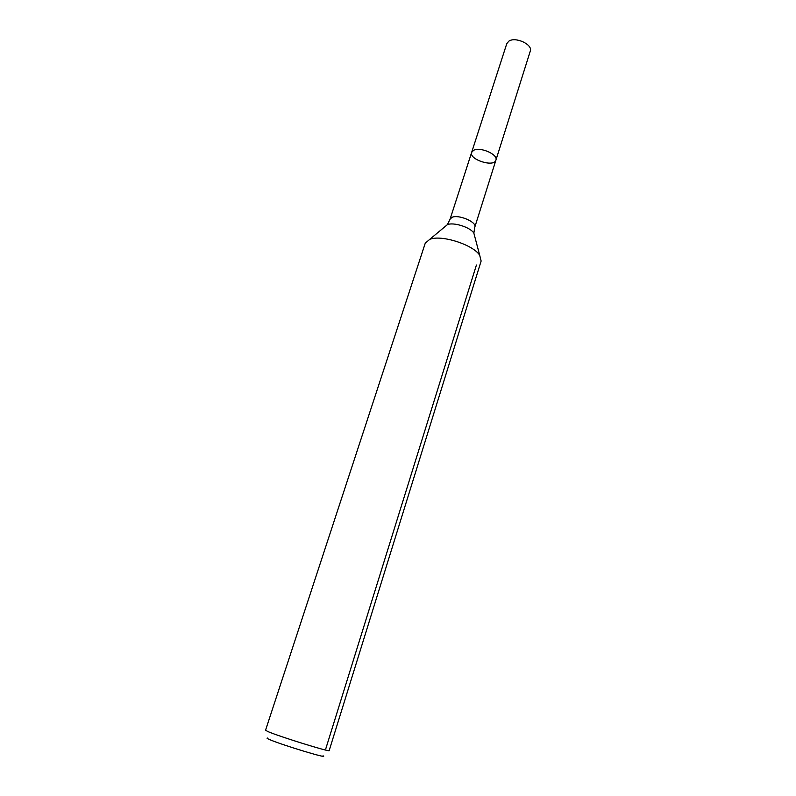 <?xml version="1.0" encoding="UTF-8"?>
<svg xmlns="http://www.w3.org/2000/svg" width="796" height="796" viewBox="0 0 796 796"><rect width="100%" height="100%" fill="white"/><g stroke="black" fill="none" stroke-linecap="round" stroke-linejoin="round"><path stroke-width="1.19" d="M473.62 150.325C480.137 146.474 498.405 154.553 495.918 160.135C494.137 167.638 468.754 159.538 471.65 152.394L473.62 150.325C480.137 146.474 498.405 154.553 495.918 160.135L530.275 51.133C533.041 44.596 515.49 36.387 508.843 41.163L506.783 43.641L471.65 152.394L473.62 150.325M267.526 738.071C266.451 738.011 267.098 738.499 269.456 739.514C281.068 744.698 329.942 759.503 323.037 755.792M268.272 731.713C280.063 736.798 330.758 752.479 329.176 750.578L481.132 261.028L479.709 255.307C473.282 244.7 441.113 234.442 429.74 239.357L425.253 243.198L265.536 730.26L268.272 731.713M325.763 748.847L476.426 265.008M444.914 226.701L447.372 224.651C453.571 221.935 470.366 227.298 473.849 233.109L474.665 236.203M429.74 239.357L447.372 224.651L450.078 219.169L451.979 217.368C458.406 214.124 477.132 222.104 474.824 227.069L495.918 160.135M474.824 227.069L473.849 233.109L479.709 255.307M450.078 219.169L471.65 152.394"/></g></svg>
